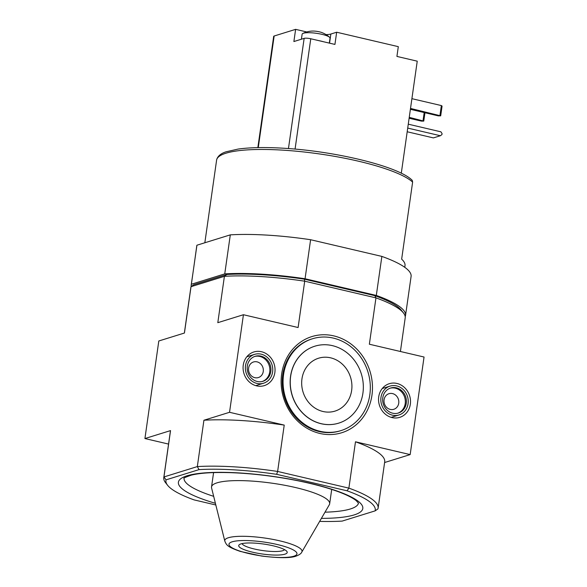 <?xml version="1.0" encoding="UTF-8"?>
<svg xmlns="http://www.w3.org/2000/svg" width="587" height="587" viewBox="0 0 587 587"><rect width="100%" height="100%" fill="white"/><g stroke="black" fill="none" stroke-linecap="round" stroke-linejoin="round"><path stroke-width="0.88" d="M191.369 284.247L192.932 273.248L191.208 284.966A108.243 22.211 8.1 0 1 191.369 284.247L224.748 273.887A108.243 22.211 8.1 0 1 305.057 278.752L376.311 295.437A108.243 22.211 8.1 0 1 405.536 315.468A108.243 22.211 8.1 0 1 405.375 316.195L405.133 316.268M196.924 245.219A108.243 22.211 8.1 0 0 196.762 245.938L193.967 265.977L196.924 245.219L230.302 234.866A108.243 22.211 8.1 0 1 310.611 239.723L381.866 256.409A108.243 22.211 8.1 0 1 411.091 276.448L405.536 315.468M191.245 286.529A108.243 22.211 8.1 0 1 191.208 284.966M412.624 182.087A100.693 20.662 -171.9 0 0 304.719 152.062A100.693 20.662 -171.9 0 0 216.596 160.17L216.801 159.224C218.078 155.826 221.16 153.354 226.061 151.798L238.124 149.069C250.81 147.315 266.982 147.102 286.639 148.423C338.317 151.784 399.16 166.774 412.243 180.348L412.624 182.087L401.655 259.161A100.693 20.662 8.1 0 1 405.001 265.625L404.766 267.312M304.426 279.177A105.726 21.697 -171.9 0 0 226.809 274.481L224.403 276.33A108.243 22.211 -171.9 0 1 304.704 281.188L375.959 297.873L374.822 295.665L304.426 279.177L304.704 281.188L298.108 327.531L243.429 314.727L217.806 322.674L224.403 276.33L191.024 286.683L184.428 333.034L158.806 340.981L144.923 438.548L168.564 444.08M400.415 351.496L405.191 317.912A108.243 22.211 -171.9 0 0 403.467 312.959A108.243 22.211 -171.9 0 0 375.959 297.873L369.362 344.224L424.049 357.028L410.166 454.595L355.48 441.791L348.883 488.135A108.243 22.211 -171.9 0 1 378.116 508.166A108.243 22.211 -171.9 0 1 377.947 508.892L375.144 510.866A105.726 21.697 -171.9 0 0 347.049 490.798L348.883 488.135L277.629 471.449L276.653 474.318A105.726 21.697 -171.9 0 0 199.037 469.615L166.055 479.85A105.726 21.697 -171.9 0 0 167.611 485.295A105.726 21.697 -171.9 0 0 194.15 499.911L215.825 504.989M319.644 521.388A105.726 21.697 -171.9 0 0 342.162 521.095L375.144 510.866M276.653 474.318L347.049 490.798M274.863 372.503A17.625 15.827 72.8 0 0 253.305 352.149A17.625 15.827 72.8 0 0 243.95 373.486A17.625 15.827 72.8 0 0 263.739 385.784A17.625 15.827 72.8 0 0 274.863 372.503M410.335 404.223A17.625 15.827 72.8 0 0 388.77 383.876A17.625 15.827 72.8 0 0 379.415 405.213A17.625 15.827 72.8 0 0 399.211 417.511A17.625 15.827 72.8 0 0 410.335 404.223M371.953 395.234A50.35 45.214 72.8 0 0 310.23 337.129A50.35 45.214 72.8 0 0 298.203 421.62A50.35 45.214 72.8 0 0 371.953 395.234M199.037 469.615L197.327 466.584A108.243 22.211 -171.9 0 1 277.629 471.449L284.225 425.098L229.539 412.294L243.429 314.727M229.539 412.294L203.924 420.241L197.327 466.584L163.942 476.945L170.538 430.601L144.923 438.548M410.166 454.595L384.61 462.527M355.48 441.791A108.243 22.211 8.1 0 1 384.705 461.822L378.116 508.166M166.055 479.85L163.942 476.945A108.243 22.211 -171.9 0 0 163.78 477.664L170.377 431.32A108.243 22.211 8.1 0 1 170.538 430.601M163.78 477.664A108.243 22.211 -171.9 0 0 165.505 482.617L167.611 485.295M203.924 420.241A108.243 22.211 8.1 0 1 284.225 425.098M226.809 274.481L193.827 284.71L191.024 286.683A108.243 22.211 -171.9 0 0 190.856 287.41L184.362 333.049M301.806 552.073L329.322 504.739A59.661 12.239 -171.9 0 0 329.667 503.763A59.661 12.239 -171.9 0 0 272.324 483.233A59.661 12.239 -171.9 0 0 211.533 486.953A59.661 12.239 -171.9 0 0 211.591 487.98L224.814 541.111C226.479 545 227.154 546.864 240.244 551.398L261.531 556.036C278.825 558.156 290.294 558.2 295.943 556.16C299.253 554.935 301.204 553.57 301.806 552.073A39.021 8.005 -171.9 0 0 264.532 538.008A39.021 8.005 -171.9 0 0 224.814 541.111M284.93 554.165A24.485 5.026 -171.9 0 0 286.816 551.347A24.485 5.026 -171.9 0 0 263.673 544.046A24.485 5.026 -171.9 0 0 239.408 544.604A24.485 5.026 -171.9 0 0 254.89 552.705A24.485 5.026 -171.9 0 0 284.93 554.165M242.064 543.599A21.565 4.425 -171.9 0 0 259.461 550.041A21.565 4.425 -171.9 0 0 282.707 550.716A21.565 4.425 -171.9 0 0 284.548 549.645M351.635 390.48A27.692 24.867 72.8 0 0 318.587 358.217A27.692 24.867 72.8 0 0 303.046 392.028A27.692 24.867 72.8 0 0 335.001 411.105A27.692 24.867 72.8 0 0 351.635 390.48M312.445 338.772L311.594 339.037A48.083 43.181 72.8 0 0 284.607 397.751A48.083 43.181 72.8 0 0 340.093 430.88L340.937 430.616A48.083 43.181 72.8 0 0 369.817 394.794A48.083 43.181 72.8 0 0 312.445 338.772A48.083 43.181 72.8 0 0 285.451 397.487A48.083 43.181 72.8 0 0 340.937 430.616M403.467 312.959L401.361 310.281A105.726 21.697 -171.9 0 0 374.822 295.665M362.92 393.121A40.276 36.174 72.8 0 0 314.859 346.191A40.276 36.174 72.8 0 0 292.253 395.381A40.276 36.174 72.8 0 0 338.728 423.132A40.276 36.174 72.8 0 0 362.92 393.121M314.808 346.213A40.276 36.174 72.8 0 0 314.757 346.227A40.276 36.174 72.8 0 0 292.143 395.411A40.276 36.174 72.8 0 0 338.626 423.161A40.276 36.174 72.8 0 0 338.677 423.146M192.932 273.248L193.967 265.977M224.748 273.887L230.302 234.866M305.057 278.752L310.611 239.723M376.311 295.437L381.866 256.409M272.61 371.967A15.101 13.567 -107.2 0 1 263.534 383.223A15.101 13.567 -107.2 0 1 246.107 372.818A15.101 13.567 -107.2 0 1 254.589 354.372A15.101 13.567 -107.2 0 1 272.61 371.967M257.253 381.484A13.09 11.755 -107.2 0 1 247.23 369.179A13.09 11.755 -107.2 0 1 255.184 356.294A13.09 11.755 -107.2 0 1 270.291 365.312A13.09 11.755 -107.2 0 1 262.939 381.301A13.09 11.755 -107.2 0 1 257.253 381.484M254.655 356.47A13.09 11.755 -107.2 0 1 269.228 365.642A13.09 11.755 -107.2 0 1 262.404 381.447M254.809 377.676A8.159 7.33 -107.2 0 1 248.558 370.001A8.159 7.33 -107.2 0 1 253.518 361.974A8.159 7.33 -107.2 0 1 262.932 367.594A8.159 7.33 -107.2 0 1 258.353 377.566A8.159 7.33 -107.2 0 1 254.809 377.676M408.075 403.695A15.101 13.567 -107.2 0 1 399.006 414.95A15.101 13.567 -107.2 0 1 381.572 404.546A15.101 13.567 -107.2 0 1 390.054 386.099A15.101 13.567 -107.2 0 1 408.075 403.695M392.725 413.211A13.09 11.755 -107.2 0 1 382.702 400.899A13.09 11.755 -107.2 0 1 390.649 388.022A13.09 11.755 -107.2 0 1 405.756 397.039A13.09 11.755 -107.2 0 1 398.412 413.028A13.09 11.755 -107.2 0 1 392.725 413.211M390.128 388.198A13.09 11.755 -107.2 0 1 404.7 397.37A13.09 11.755 -107.2 0 1 397.876 413.175M390.274 409.403A8.159 7.33 -107.2 0 1 384.023 401.728A8.159 7.33 -107.2 0 1 388.983 393.701A8.159 7.33 -107.2 0 1 398.404 399.321A8.159 7.33 -107.2 0 1 393.818 409.293A8.159 7.33 -107.2 0 1 390.274 409.403M329.336 43.108L330.033 38.17A14.095 2.891 -171.9 0 0 329.549 37.252A24.118 24.118 0 0 0 321.324 32.373A6.728 1.379 -171.9 0 0 320.253 32.043L318.492 31.632A6.728 1.379 -171.9 0 0 313.597 31.052L312.013 31.067A24.118 24.118 0 0 0 302.848 33.452A14.095 2.891 -171.9 0 0 302.122 34.2L301.41 39.212M329.549 37.252A14.095 2.891 -171.9 0 0 316.488 33.32A14.095 2.891 -171.9 0 0 302.848 33.452M401.288 173.246L417.24 61.18L396.922 56.418L398.309 46.659L336.667 32.226L330.855 34.031A15.607 3.199 8.1 0 1 326.02 34.604M306.752 31.955L295.621 29.35L293.882 41.545L304.147 38.36A5.034 1.035 8.1 0 1 310.772 38.764L334.935 44.421L336.667 32.226M257.847 147.623L273.681 36.357A5.034 1.035 8.1 0 1 274.151 36.012L258.265 147.616M295.621 29.35L274.151 36.012M409.242 117.349L423.763 121.098L421.356 121.105L409.117 118.244M424.188 112.557L423.044 120.584M424.959 112.741L423.763 121.098M410.511 108.434L440.69 115.844L438.276 115.859L410.386 109.321M411.905 98.675L441.358 105.572L439.971 115.331M441.358 105.572L442.077 106.093L440.69 115.844M407.716 128.083L440.375 135.736L441.938 134.584L442.07 133.609L440.925 131.833L408.273 124.18M407.195 131.767L433.389 137.901L440.375 135.736M323.312 41.699A14.095 2.891 -171.9 0 0 318.558 40.584M321.39 518.38A93.142 19.114 -171.9 0 0 354.137 514.924A93.142 19.114 -171.9 0 0 315.3 484.568A93.142 19.114 -171.9 0 0 193.116 474.333A93.142 19.114 -171.9 0 0 215.407 503.301M324.993 512.18A88.109 18.08 -171.9 0 0 350.314 508.988A88.109 18.08 -171.9 0 0 358.488 503.103M184.039 478.273A88.109 18.08 -171.9 0 0 213.675 496.338M293.757 556.234A34.34 7.044 -171.9 0 0 260.056 541.537A34.34 7.044 -171.9 0 0 235.071 549.285A34.34 7.044 -171.9 0 0 293.757 556.234M304.147 38.36L288.459 148.555M310.772 38.764L295.07 149.091M329.549 43.159L330.855 34.031M216.596 160.17L204.841 242.761M358.525 503.206L356.236 500.674C354.24 499.038 351.136 497.226 346.917 495.245C335.368 489.962 319.284 485.185 298.666 480.914C275.156 476.204 252.329 473.445 230.185 472.645C212.986 472.146 200.028 472.975 191.318 475.14C185.712 477.092 183.261 478.163 183.973 478.361M213.58 472.601L211.533 486.953M331.706 489.411L329.667 503.763M254.589 354.372L246.804 356.786M263.534 383.223L255.756 385.637M390.054 386.099L382.269 388.513M399.006 414.95L391.221 417.364"/></g></svg>
